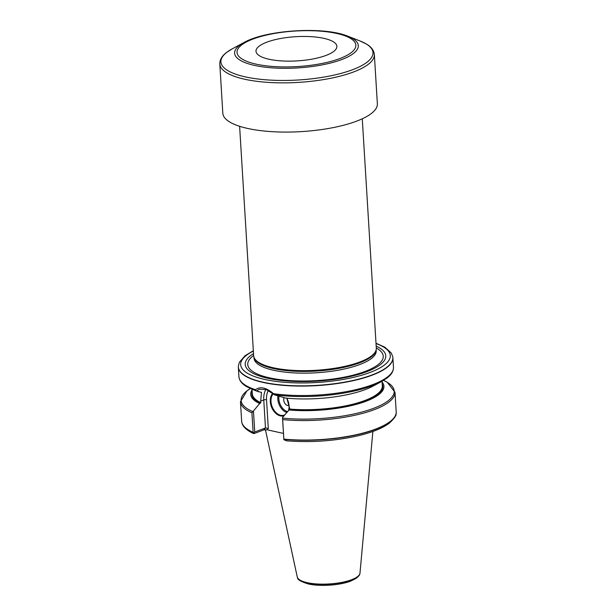 <?xml version="1.0" encoding="UTF-8"?>
<svg xmlns="http://www.w3.org/2000/svg" width="616" height="616" viewBox="0 0 616 616"><rect width="100%" height="100%" fill="white"/><g stroke="black" fill="none" stroke-linecap="round" stroke-linejoin="round"><path stroke-width="0.92" d="M283.476 433.418L267.19 429.814L263.817 429.868L254.3 433.502L253.122 432.309A77.416 23.162 176.5 0 1 241.849 422.468A77.416 23.162 176.5 0 1 241.649 421.198L240.456 401.701A77.416 23.162 176.5 0 0 251.929 412.805L259.675 403.549A66.736 19.966 176.5 0 1 252.052 389.951M254.3 433.502L253.407 433.048L254.739 432.024L265.473 427.928L263.764 399.953L260.691 401.124L261.484 392.492L255.702 390.598L255.448 389.682C260.283 386.217 266.305 387.549 273.519 393.67L274.605 394.902L285.377 398.021A66.736 19.966 176.5 0 0 373.088 386.078L381.173 381.751A76.677 22.938 176.5 0 1 274.536 394.764M253.122 432.309L251.929 412.805M286.794 398.082L289.828 409.07L282.498 417.533L282.667 419.604A77.416 23.162 176.5 0 0 395.002 392.246L396.196 411.75A77.416 23.162 176.5 0 1 396.157 413.036A77.416 23.162 176.5 0 1 283.861 439.1L283.891 439.793L286.948 440.717M282.667 419.604L283.861 439.1M259.675 403.549L260.784 402.648L260.691 401.124M382.066 381.997A66.736 19.966 176.5 0 1 359.351 403.495A66.736 19.966 176.5 0 1 288.719 409.971A12.782 8.816 69.1 0 0 288.912 404.365A12.782 8.816 69.1 0 0 286.794 398.159M261.053 392.3A65.127 19.481 176.5 0 0 261.484 392.492L261.269 392.223M392.808 357.018A77.416 23.162 176.5 0 1 392.831 357.134A77.416 23.162 176.5 0 1 392.892 357.765A77.416 23.162 176.5 0 1 341.564 382.906A77.416 23.162 176.5 0 1 254.87 380.218A77.416 23.162 176.5 0 1 238.346 367.221A77.416 23.162 176.5 0 1 238.338 366.582A77.416 23.162 176.5 0 1 238.346 366.466M372.873 431.47L359.99 573.08A31.462 9.409 176.5 0 1 359.89 573.635A31.462 9.409 176.5 0 1 339.955 582.728A31.462 9.409 176.5 0 1 307.307 582.69A31.462 9.409 176.5 0 1 297.42 577.454A31.462 9.409 176.5 0 1 297.251 576.923L265.411 429.645M376.176 346.1A70.416 21.067 176.5 0 1 359.536 374.112A70.416 21.067 176.5 0 1 267.829 378.293A70.416 21.067 176.5 0 1 253.523 353.599M362.277 118.796L376.307 348.179A61.446 18.38 176.5 0 1 376.184 349.734L375.991 350.612A61.2 18.311 176.5 0 1 337.699 368.568A61.2 18.311 176.5 0 1 273.62 368.591A61.2 18.311 176.5 0 1 254.254 358.058L253.961 357.211A61.446 18.38 176.5 0 1 253.646 355.678L239.616 126.303M376.184 349.734A61.446 18.38 176.5 0 1 337.737 367.76A61.446 18.38 176.5 0 1 273.404 367.783A61.446 18.38 176.5 0 1 253.961 357.211M253.461 411.111L254.739 432.024M274.605 394.902L266.32 389.551L259.059 389.32L256.556 390.914M283.891 439.793L282.498 417.533M283.961 415.754A12.782 8.816 69.1 0 1 272.156 408.47A12.782 8.816 69.1 0 1 272.834 393.301M268.384 390.413A17.818 12.289 -110.9 0 0 266.536 399.769L268.299 428.513L265.473 427.928L263.817 429.868M273.312 393.701A12.289 8.478 -110.9 0 0 271.895 406.052A12.289 8.478 -110.9 0 0 280.734 415.292A12.289 8.478 -110.9 0 0 284.392 415.068A12.289 8.478 -110.9 0 0 284.584 414.992M288.542 410.187A12.289 8.478 -110.9 0 0 288.904 404.288M289.02 405.413A4.913 3.388 69.1 0 1 284.785 403.241A4.913 3.388 69.1 0 1 284.115 397.643A4.913 3.388 -110.9 0 0 284.322 402.371A4.913 3.388 -110.9 0 0 287.618 405.474A4.913 3.388 -110.9 0 0 289.02 405.413M266.697 42.219A40.517 12.12 176.5 0 1 307.307 36.498A40.517 12.12 176.5 0 1 336.074 44.175A40.517 12.12 176.5 0 1 326.172 55.371A40.517 12.12 176.5 0 1 278.686 60.691A40.517 12.12 176.5 0 1 256.533 49.041A40.517 12.12 176.5 0 1 266.697 42.219M356.91 121.044A77.416 23.162 176.5 0 1 272.626 131.701A77.416 23.162 176.5 0 1 222.815 113.213L219.804 63.995A77.416 23.162 176.5 0 0 269.615 82.482A77.416 23.162 176.5 0 0 353.9 71.833A77.416 23.162 176.5 0 0 374.351 54.539L377.362 103.758A77.416 23.162 176.5 0 1 356.91 121.044M253.184 432.54A77.377 23.146 176.5 0 1 241.903 422.699A77.377 23.146 176.5 0 1 241.872 422.584M252.706 411.534A76.677 22.938 176.5 0 1 250.381 388.542L246.97 390.86L240.456 401.701M260.468 403.249A65.619 19.635 176.5 0 1 252.167 391.899M382.19 383.945A65.619 19.635 176.5 0 1 356.264 403.965A65.619 19.635 176.5 0 1 289.512 409.671M260.784 402.648A65.127 19.481 176.5 0 1 252.29 393.824L252.006 389.235M382.02 381.281L382.305 385.87A65.127 19.481 176.5 0 1 289.828 409.07M381.173 381.751L386.964 378.078C391.399 374.744 393.57 371.132 393.478 367.228A77.416 23.162 176.5 0 1 353.392 390.221A77.416 23.162 176.5 0 1 273.519 393.67M255.448 389.682A77.416 23.162 176.5 0 1 238.923 376.684L238.346 367.221M359.852 573.75A31.385 9.386 176.5 0 1 359.821 573.873A31.385 9.386 176.5 0 1 339.947 582.944A31.385 9.386 176.5 0 1 307.376 582.905A31.385 9.386 176.5 0 1 297.513 577.685A31.385 9.386 176.5 0 1 297.466 577.569M396.142 413.151A77.377 23.146 176.5 0 1 396.127 413.267A77.377 23.146 176.5 0 1 283.868 439.316M395.002 392.246L387.218 382.274L383.552 380.395A76.677 22.938 176.5 0 1 373.319 408.431A76.677 22.938 176.5 0 1 282.551 418.133M255.702 390.598A76.677 22.938 176.5 0 1 252.906 389.597L258.735 391.845M392.831 357.134L392.792 356.903A77.4 23.154 176.5 0 1 348.233 381.466A77.4 23.154 176.5 0 1 263.24 382.228A77.4 23.154 176.5 0 1 238.346 366.351L238.338 366.582M376.022 343.559A74.952 22.422 176.5 0 1 365.203 374.135A74.952 22.422 176.5 0 1 264.764 379.456A74.952 22.422 176.5 0 1 253.369 351.058M376.291 347.971A67.876 20.305 176.5 0 1 356.048 374.374A67.876 20.305 176.5 0 1 269.562 377.847A67.876 20.305 176.5 0 1 253.638 355.471M376.16 349.834L376.214 350.774A61.2 18.311 176.5 0 1 340.163 369.839A61.2 18.311 176.5 0 1 273.727 370.293A61.2 18.311 176.5 0 1 254.054 358.243L253.992 357.311M266.536 399.769A1.963 0.585 -3.5 0 0 263.764 399.953A19.781 13.644 69.1 0 1 265.904 389.412M268.299 428.513L267.19 429.814M286.679 412.443A12.289 8.478 69.1 0 1 277.962 395.849M278.971 396.142A11.55 7.97 -110.9 0 0 287.356 411.619M340.117 58.451A59.513 17.802 176.5 0 1 239.724 57.265A59.513 17.802 176.5 0 1 309.471 30.669A59.513 17.802 176.5 0 1 340.117 58.451M347.801 36.198A61.97 18.542 176.5 0 1 341.957 59.475A61.97 18.542 176.5 0 1 259.02 66.289A61.97 18.542 176.5 0 1 243.921 42.55C266.143 29.814 324.193 26.265 347.801 36.198L360.052 40.979A76.192 22.792 176.5 0 1 352.876 69.6A76.192 22.792 176.5 0 1 250.905 77.978A76.192 22.792 176.5 0 1 232.34 48.795L226.565 52.476C222.014 55.848 219.758 59.69 219.804 63.995M253.546 433.579C244.629 429.39 242.381 425.202 241.903 422.699L241.849 422.468M393.478 367.228L392.892 357.765M297.42 577.454L297.513 577.685C297.32 579.594 300.939 581.689 308.377 583.968C319.419 586.594 339.2 585.508 350.566 581.158L355.863 578.563C358.527 576.491 359.852 574.928 359.821 573.873L359.89 573.635M396.157 413.036L396.127 413.267C396.666 415.076 394.463 418.326 389.52 423.015C382.459 428.343 371.533 432.709 356.726 436.097C333.649 441.125 310.148 442.688 286.232 440.794M238.923 376.684C239.308 380.565 241.903 383.891 246.716 386.656L252.906 389.597M392.792 356.903L391.275 352.976L384.784 347.139L375.999 343.235M253.345 350.735L245.053 355.725L239.355 362.3L238.346 366.351M360.052 40.979L366.235 43.936C371.163 46.724 373.866 50.266 374.351 54.539M243.921 42.55L232.34 48.795"/></g></svg>
